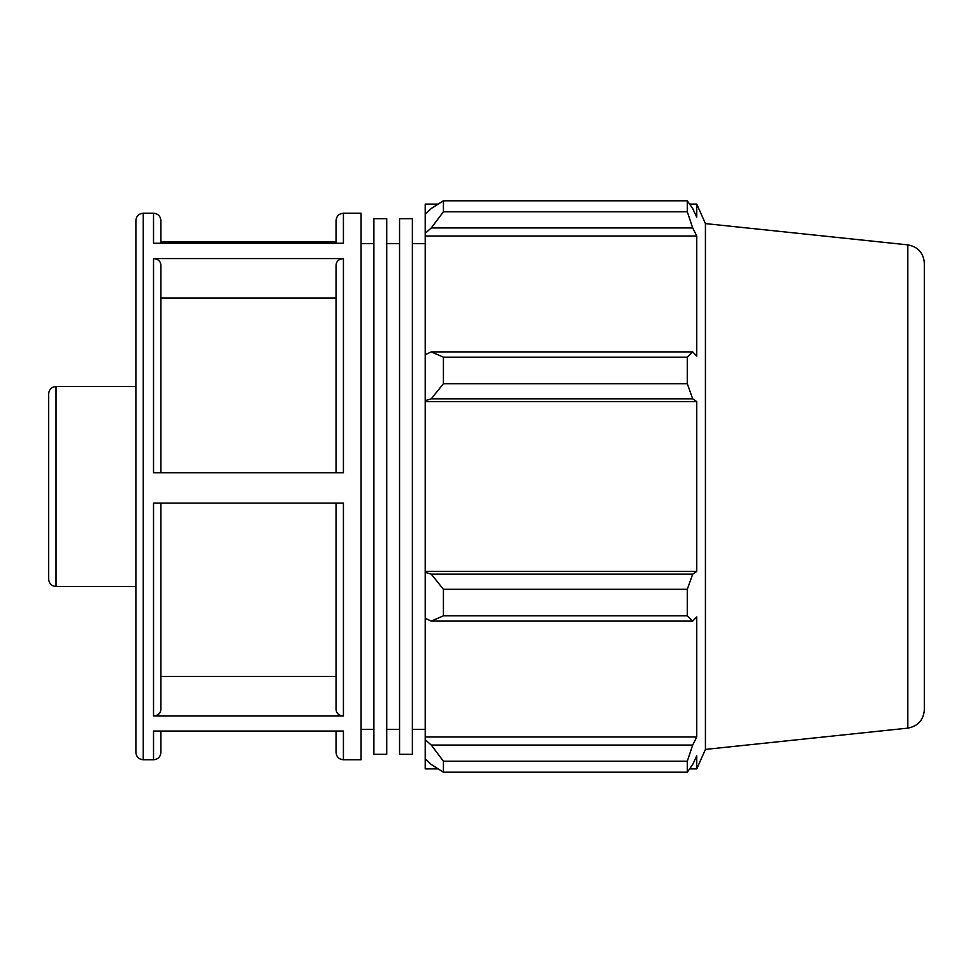 <?xml version="1.0" encoding="UTF-8"?>
<svg xmlns="http://www.w3.org/2000/svg" width="973" height="973" viewBox="0 0 973 973"><rect width="100%" height="100%" fill="white"/><g stroke="black" fill="none" stroke-linecap="round" stroke-linejoin="round"><path stroke-width="1.46" d="M373.887 486.5L373.887 754.318L386.719 754.318L386.719 218.682L373.887 218.682L373.887 486.5M399.55 486.5L399.55 754.318L412.37 754.318L412.37 218.682L399.55 218.682L399.55 486.5M48.65 486.5L48.65 579.13C49.088 583.605 51.545 586.074 56.033 586.512L56.033 386.488C51.545 386.926 49.088 389.395 48.65 393.87L48.65 486.5M336.05 472.744L336.05 264.984C336.488 261.105 338.945 258.964 343.42 258.575L153.527 258.575C158.003 258.964 160.46 261.105 160.91 264.984L160.91 472.744M153.527 759.779L143.262 759.779L143.262 213.221L153.527 213.221L153.527 243.262L343.42 243.262L343.42 213.221L361.068 213.221L361.068 759.779L343.42 759.779L343.42 731.039L153.527 731.039L153.527 759.779C158.003 759.341 160.472 756.885 160.91 752.397L160.91 731.039M153.527 258.575L153.527 472.744L343.42 472.744L343.42 258.575M336.05 241.961L160.91 241.961M160.91 503.114L160.91 709.585C160.46 713.477 158.003 715.605 153.527 715.994L343.42 715.994C338.945 715.605 336.488 713.477 336.05 709.585L336.05 503.114M343.42 715.994L343.42 503.114L153.527 503.114L153.527 715.994M160.91 243.262L160.91 220.603L160.91 243.262M343.42 213.221C338.945 213.659 336.488 216.115 336.05 220.603L336.05 243.262M336.05 731.039L336.05 752.397C336.488 756.885 338.945 759.341 343.42 759.779M143.262 213.221C138.786 213.659 136.317 216.115 135.879 220.603L135.879 752.397C136.317 756.885 138.786 759.341 143.262 759.779M336.05 298.115L160.91 298.115M160.91 676.49L336.05 676.49M438.13 768.889L425.201 768.889L425.201 758.709L431.27 764.51L443.42 772.209L443.42 761.227L431.27 745.063L425.201 739.675L425.201 758.709M425.201 739.675L425.201 618.293L431.27 621.102L443.42 615.824L443.42 589.31L431.27 574.155L425.201 572.331L425.201 618.293M425.201 572.331L425.201 400.669L431.27 398.845L443.42 383.69L443.42 357.176L431.27 351.898L425.201 354.707L425.201 400.669M425.201 354.707L425.201 233.325L431.27 227.937L443.42 211.773L443.42 200.791L431.27 208.49L425.201 214.291L425.201 233.325M425.201 214.291L425.201 204.111L438.13 204.111M907.821 244.868C918.001 246.789 923.511 252.907 924.35 263.221L924.35 709.779C923.511 720.093 918.001 726.211 907.821 728.132L907.821 244.868L705.425 223.595L696.753 204.111L696.753 217.186L692.691 208.49L687.291 200.791L687.291 211.773L443.42 211.773M443.42 200.791L687.291 200.791M431.27 227.937L692.691 227.937L696.753 236.013L696.753 356.106L692.691 351.898L431.27 351.898M443.42 357.176L687.291 357.176L692.691 351.898M425.201 571.419L696.753 571.419L692.691 574.155L431.27 574.155M443.42 589.31L687.291 589.31L692.691 574.155M425.201 736.987L696.753 736.987L692.691 745.063L431.27 745.063M443.42 761.227L687.291 761.227L692.691 745.063M431.27 398.845L692.691 398.845L687.291 383.69L443.42 383.69M425.201 401.581L696.753 401.581L696.753 571.419M692.691 398.845L696.753 401.581M705.425 223.595L705.425 749.405L696.753 768.889L696.753 755.814L692.691 764.51L687.291 772.209L443.42 772.209M687.291 589.31L687.291 615.824L443.42 615.824M431.27 621.102L692.691 621.102L687.291 615.824M692.691 621.102L696.753 616.894L696.753 736.987M687.291 761.227L687.291 772.209M692.691 227.937L687.291 211.773M687.291 357.176L687.291 383.69M425.201 236.013L696.753 236.013M412.37 729.409L425.201 729.409M412.37 243.591L425.201 243.591M386.719 729.409L399.55 729.409M386.719 243.591L399.55 243.591M56.033 586.512L135.879 586.512M56.033 386.488L135.879 386.488M153.527 213.221C158.003 213.659 160.472 216.115 160.91 220.603M907.821 728.132L705.425 749.405M689.638 204.111L696.753 204.111M689.638 768.889L696.753 768.889M361.068 729.409L373.887 729.409M361.068 243.591L373.887 243.591"/></g></svg>
